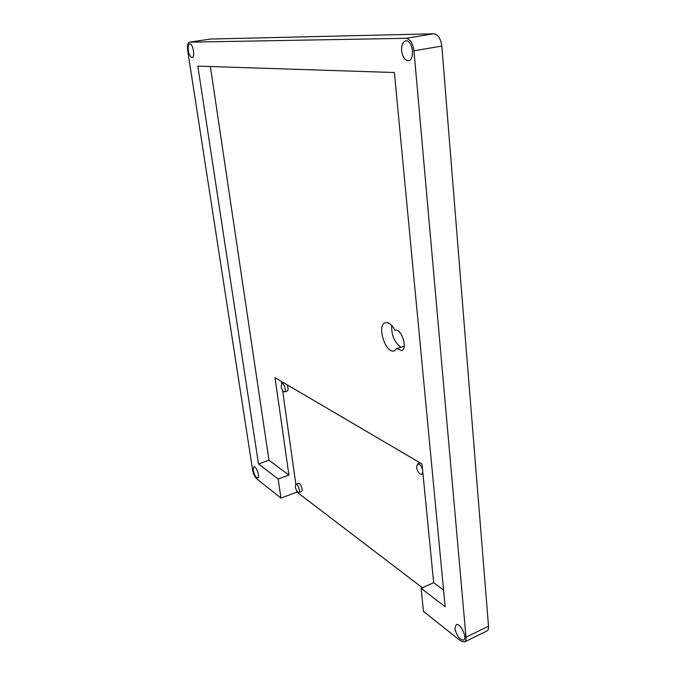 <?xml version="1.0" encoding="UTF-8"?>
<svg xmlns="http://www.w3.org/2000/svg" width="676" height="676" viewBox="0 0 676 676"><rect width="100%" height="100%" fill="white"/><g stroke="black" fill="none" stroke-linecap="round" stroke-linejoin="round"><path stroke-width="1.01" d="M278.166 479.005L280.971 498.102L256.779 478.878C254.776 476.935 253.373 473.918 252.579 469.828L187.708 50.7C187.108 45.748 187.683 42.909 189.441 42.165L405.921 38.321C410.171 39.014 412.859 43.171 413.965 50.793L466.001 637.215C466.195 639.758 465.68 641.355 464.471 641.997L460.61 640.907L423.472 611.391L421.106 588.331L433.654 582.661L421.993 463.964L274.997 377.647L288.922 475.051L268.972 460.221L258.494 463.964L278.166 479.005L288.922 475.051M422.39 587.748L296.941 492.077L280.971 498.102M298.834 492.466L301.496 491.46C303.507 490.937 300.414 482.394 298.555 483.315L295.894 484.303L295.327 486.855C296.13 490.37 297.296 492.238 298.834 492.466C300.828 491.951 297.736 483.391 295.894 484.303M281.317 381.357L281.63 383.579M282.619 390.551L295.843 484.329M296.764 490.852L296.941 492.077M284.537 391.928C286.709 391.455 283.878 382.591 281.841 383.469L281.14 386.478C281.892 389.925 283.024 391.742 284.537 391.928L287.308 391.024C288.441 390.018 288.322 387.897 286.962 384.669M464.471 641.997L486.889 630.978C488.14 630.311 488.68 628.714 488.511 626.196L441.817 46.061C440.769 38.54 438.065 34.451 433.713 33.8L210.574 39.047M391.7 325.477C391.404 335.304 394.463 342.563 400.893 347.244M421.106 588.331L445.154 606.727L394.378 72.526L197.823 66.121L258.494 463.964M443.574 590.038L433.654 582.661M454.965 628.562C456.689 635.905 459.545 639.741 463.533 640.071C467.953 638.423 460.229 622.292 456.199 624.683L454.965 628.562M401.62 50.785C402.617 57.223 404.916 60.519 408.515 60.654C415.444 59.987 412.537 39.225 405.701 40.864C402.719 41.87 401.358 45.174 401.62 50.785M188.342 50.7C189.187 55.009 190.446 57.274 192.119 57.494C195.398 57.35 192.905 43.053 189.728 43.881C188.325 44.464 187.869 46.745 188.342 50.7M210.38 66.535L268.972 460.221M253.213 470.327C254.303 475.042 255.798 477.569 257.708 477.915C260.235 477.324 256.204 465.612 253.872 466.753L253.213 470.327M396.812 348.554L401.544 350.599C408.194 349.061 401.333 327.674 395.012 330.218L394.936 330.243C391.835 324.598 388.658 322.097 385.396 322.722C376.279 324.826 385.582 354.258 394.302 350.836L396.812 348.554L404.206 346.171M422.525 469.389C421.207 465.587 419.576 463.761 417.624 463.913L416.517 467.234C417.498 471.831 419.23 474.189 421.723 474.307L422.821 472.423M466.001 637.215L488.511 626.196M413.965 50.793L441.817 46.061M405.921 38.321L433.713 33.8M189.593 42.157L210.887 38.997M189.441 42.165L210.726 39.014M421.723 474.307L422.956 473.817M417.624 463.913L420.202 462.916M281.841 383.469L283.827 382.827"/></g></svg>

